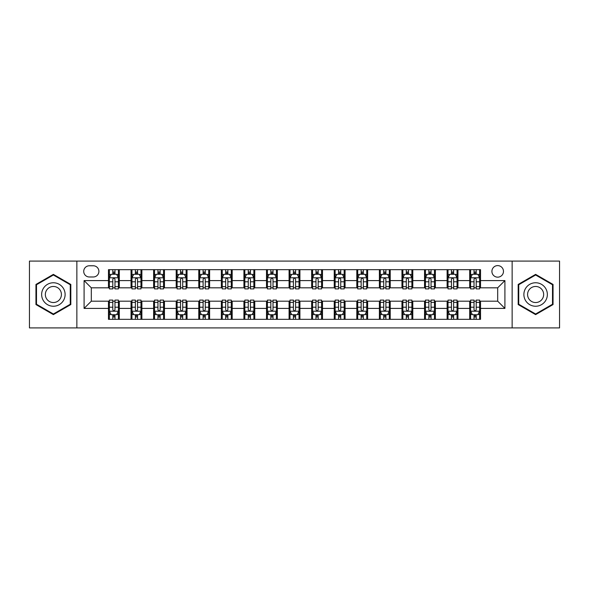 <?xml version="1.0" encoding="UTF-8"?>
<svg xmlns="http://www.w3.org/2000/svg" width="589" height="589" viewBox="0 0 589 589"><rect width="100%" height="100%" fill="white"/><g stroke="black" fill="none" stroke-linecap="round" stroke-linejoin="round"><path stroke-width="0.88" d="M497.69 265.602A5.78 5.78 0 0 0 491.911 271.382A5.78 5.78 0 0 0 497.69 277.161A5.78 5.78 0 0 0 503.47 271.382A5.78 5.78 0 0 0 497.69 265.602M512.135 327.911L559.55 327.911L559.55 261.089L512.135 261.089L512.135 327.911L76.865 327.911L76.865 261.089L29.45 261.089L29.45 327.911L76.865 327.911M89.322 276.977L93.298 276.977A5.595 5.595 0 0 0 98.893 271.382A5.595 5.595 0 0 0 93.298 265.779L89.322 265.779A5.595 5.595 0 0 0 83.726 271.382A5.595 5.595 0 0 0 89.322 276.977M512.135 261.089L76.865 261.089M108.472 308.408L84.087 308.408L84.087 280.592L108.472 280.592L108.472 287.815L91.31 287.815L91.31 301.185L108.472 301.185L108.472 319.334L480.528 319.334L480.528 301.185L497.69 301.185L497.69 287.815L480.528 287.815L480.528 280.592L504.913 280.592L504.913 308.408L480.528 308.408M480.528 280.592L480.528 269.666L108.472 269.666L108.472 280.592M469.698 269.666L469.698 287.815L470.596 287.815M474.027 287.815L476.199 287.815M479.63 287.815L480.528 287.815M469.698 287.815L457.049 287.815M447.117 269.666L447.117 287.815L448.023 287.815M451.454 287.815L453.618 287.815M447.117 287.815L434.476 287.815M424.544 269.666L424.544 287.815L425.442 287.815M428.873 287.815L431.045 287.815M424.544 287.815L411.895 287.815M401.963 269.666L401.963 287.815L402.869 287.815M406.3 287.815L408.464 287.815M401.963 287.815L389.322 287.815M379.39 269.666L379.39 287.815L380.288 287.815M383.726 287.815L385.891 287.815M379.39 287.815L366.748 287.815M356.809 269.666L356.809 287.815L357.714 287.815M361.145 287.815L363.317 287.815M356.809 287.815L344.167 287.815M334.235 269.666L334.235 287.815L335.141 287.815M338.572 287.815L340.736 287.815M334.235 287.815L321.594 287.815M311.655 269.666L311.655 287.815L312.56 287.815M315.991 287.815L318.163 287.815M311.655 287.815L299.013 287.815M289.081 269.666L289.081 287.815L289.987 287.815M293.418 287.815L295.582 287.815M289.081 287.815L276.44 287.815M266.508 269.666L266.508 287.815L267.406 287.815M270.837 287.815L273.009 287.815M266.508 287.815L253.859 287.815M243.927 269.666L243.927 287.815L244.833 287.815M248.263 287.815L250.428 287.815M243.927 287.815L231.286 287.815M221.354 269.666L221.354 287.815L222.252 287.815M225.683 287.815L227.855 287.815M221.354 287.815L208.712 287.815M198.773 269.666L198.773 287.815L199.678 287.815M203.109 287.815L205.274 287.815M198.773 287.815L186.131 287.815M176.199 269.666L176.199 287.815L177.105 287.815M180.536 287.815L182.7 287.815M176.199 287.815L163.558 287.815M153.619 269.666L153.619 287.815L154.524 287.815M157.955 287.815L160.127 287.815M153.619 287.815L140.977 287.815M131.045 269.666L131.045 287.815L131.951 287.815M135.382 287.815L137.546 287.815M131.045 287.815L118.404 287.815M108.472 287.815L109.37 287.815M112.801 287.815L114.973 287.815M108.472 301.185L109.37 301.185M112.801 301.185L114.973 301.185M118.404 301.185L119.302 301.185L119.302 319.334M131.951 301.185L119.302 301.185M135.382 301.185L137.546 301.185M140.977 301.185L141.883 301.185L141.883 319.334M154.524 301.185L141.883 301.185M157.955 301.185L160.127 301.185M163.558 301.185L164.456 301.185L164.456 319.334M177.105 301.185L164.456 301.185M180.536 301.185L182.7 301.185M186.131 301.185L187.037 301.185L187.037 319.334M199.678 301.185L187.037 301.185M203.109 301.185L205.274 301.185M208.712 301.185L209.61 301.185L209.61 319.334M222.252 301.185L209.61 301.185M225.683 301.185L227.855 301.185M231.286 301.185L232.191 301.185L232.191 319.334M244.833 301.185L232.191 301.185M248.263 301.185L250.428 301.185M253.859 301.185L254.765 301.185L254.765 319.334M267.406 301.185L254.765 301.185M270.837 301.185L273.009 301.185M276.44 301.185L277.345 301.185L277.345 319.334M289.987 301.185L277.345 301.185M293.418 301.185L295.582 301.185M299.013 301.185L299.919 301.185L299.919 319.334M312.56 301.185L299.919 301.185M315.991 301.185L318.163 301.185M321.594 301.185L322.492 301.185L322.492 319.334M335.141 301.185L322.492 301.185M338.572 301.185L340.736 301.185M344.167 301.185L345.073 301.185L345.073 319.334M357.714 301.185L345.073 301.185M361.145 301.185L363.317 301.185M366.748 301.185L367.646 301.185L367.646 319.334M380.288 301.185L367.646 301.185M383.726 301.185L385.891 301.185M389.322 301.185L390.227 301.185L390.227 319.334M402.869 301.185L390.227 301.185M406.3 301.185L408.464 301.185M411.895 301.185L412.801 301.185L412.801 319.334M425.442 301.185L412.801 301.185M428.873 301.185L431.045 301.185M434.476 301.185L435.381 301.185L435.381 319.334M448.023 301.185L435.381 301.185M451.454 301.185L453.618 301.185M457.049 301.185L457.955 301.185L457.955 319.334M470.596 301.185L457.955 301.185M474.027 301.185L476.199 301.185M479.63 301.185L480.528 301.185M119.302 269.666L119.302 287.815M108.472 274.179L109.37 274.179M112.801 274.179L114.973 274.179M118.404 274.179L119.302 274.179M108.472 314.82L109.37 314.82M112.801 314.82L114.973 314.82M118.404 314.82L119.302 314.82M131.045 301.185L131.045 319.334M141.883 269.666L141.883 287.815M131.045 274.179L131.951 274.179M135.382 274.179L137.546 274.179M140.977 274.179L141.883 274.179M131.045 314.82L131.951 314.82M135.382 314.82L137.546 314.82M140.977 314.82L141.883 314.82M153.619 301.185L153.619 319.334M153.619 314.82L154.524 314.82M157.955 314.82L160.127 314.82M163.558 314.82L164.456 314.82M164.456 269.666L164.456 287.815M153.619 274.179L154.524 274.179M157.955 274.179L160.127 274.179M163.558 274.179L164.456 274.179M176.199 301.185L176.199 319.334M176.199 314.82L177.105 314.82M180.536 314.82L182.7 314.82M186.131 314.82L187.037 314.82M187.037 269.666L187.037 287.815M176.199 274.179L177.105 274.179M180.536 274.179L182.7 274.179M186.131 274.179L187.037 274.179M198.773 301.185L198.773 319.334M198.773 314.82L199.678 314.82M203.109 314.82L205.274 314.82M208.712 314.82L209.61 314.82M209.61 269.666L209.61 287.815M198.773 274.179L199.678 274.179M203.109 274.179L205.274 274.179M208.712 274.179L209.61 274.179M221.354 301.185L221.354 319.334M221.354 314.82L222.252 314.82M225.683 314.82L227.855 314.82M231.286 314.82L232.191 314.82M232.191 269.666L232.191 287.815M221.354 274.179L222.252 274.179M225.683 274.179L227.855 274.179M231.286 274.179L232.191 274.179M243.927 301.185L243.927 319.334M243.927 314.82L244.833 314.82M248.263 314.82L250.428 314.82M253.859 314.82L254.765 314.82M254.765 269.666L254.765 287.815M243.927 274.179L244.833 274.179M248.263 274.179L250.428 274.179M253.859 274.179L254.765 274.179M266.508 301.185L266.508 319.334M266.508 314.82L267.406 314.82M270.837 314.82L273.009 314.82M276.44 314.82L277.345 314.82M277.345 269.666L277.345 287.815M266.508 274.179L267.406 274.179M270.837 274.179L273.009 274.179M276.44 274.179L277.345 274.179M289.081 301.185L289.081 319.334M289.081 314.82L289.987 314.82M293.418 314.82L295.582 314.82M299.013 314.82L299.919 314.82M299.919 269.666L299.919 287.815M289.081 274.179L289.987 274.179M293.418 274.179L295.582 274.179M299.013 274.179L299.919 274.179M311.655 301.185L311.655 319.334M311.655 314.82L312.56 314.82M315.991 314.82L318.163 314.82M321.594 314.82L322.492 314.82M322.492 269.666L322.492 287.815M311.655 274.179L312.56 274.179M315.991 274.179L318.163 274.179M321.594 274.179L322.492 274.179M334.235 301.185L334.235 319.334M334.235 314.82L335.141 314.82M338.572 314.82L340.736 314.82M344.167 314.82L345.073 314.82M345.073 269.666L345.073 287.815M334.235 274.179L335.141 274.179M338.572 274.179L340.736 274.179M344.167 274.179L345.073 274.179M356.809 301.185L356.809 319.334M356.809 314.82L357.714 314.82M361.145 314.82L363.317 314.82M366.748 314.82L367.646 314.82M367.646 269.666L367.646 287.815M356.809 274.179L357.714 274.179M361.145 274.179L363.317 274.179M366.748 274.179L367.646 274.179M379.39 301.185L379.39 319.334M379.39 314.82L380.288 314.82M383.726 314.82L385.891 314.82M389.322 314.82L390.227 314.82M390.227 269.666L390.227 287.815M379.39 274.179L380.288 274.179M383.726 274.179L385.891 274.179M389.322 274.179L390.227 274.179M401.963 301.185L401.963 319.334M401.963 314.82L402.869 314.82M406.3 314.82L408.464 314.82M411.895 314.82L412.801 314.82M412.801 269.666L412.801 287.815M401.963 274.179L402.869 274.179M406.3 274.179L408.464 274.179M411.895 274.179L412.801 274.179M424.544 301.185L424.544 319.334M424.544 314.82L425.442 314.82M428.873 314.82L431.045 314.82M434.476 314.82L435.381 314.82M435.381 269.666L435.381 287.815M424.544 274.179L425.442 274.179M428.873 274.179L431.045 274.179M434.476 274.179L435.381 274.179M447.117 301.185L447.117 319.334M447.117 314.82L448.023 314.82M451.454 314.82L453.618 314.82M457.049 314.82L457.955 314.82M457.955 269.666L457.955 287.815M447.117 274.179L448.023 274.179M451.454 274.179L453.618 274.179M457.049 274.179L457.955 274.179M469.698 301.185L469.698 319.334M469.698 314.82L470.596 314.82M474.027 314.82L476.199 314.82M479.63 314.82L480.528 314.82M469.698 274.179L470.596 274.179M474.027 274.179L476.199 274.179M479.63 274.179L480.528 274.179M91.31 287.815L84.087 280.592M91.31 301.185L84.087 308.408M504.913 280.592L497.69 287.815M504.913 308.408L497.69 301.185M53.378 314.629L70.813 304.565L70.813 284.435L53.378 274.371L35.951 284.435L35.951 304.565L53.378 314.629M553.049 284.435L535.622 274.371L518.187 284.435L518.187 304.565L535.622 314.629L553.049 304.565L553.049 284.435M114.973 272.015L112.801 272.015M118.404 286.637L114.973 286.637L114.973 288.904L118.404 288.904L118.404 277.883L116.593 274.268L111.181 274.268L109.37 277.883L109.37 288.904L112.801 288.904L112.801 286.637L109.37 286.637M109.37 277.883L109.37 269.666M118.404 277.883L118.404 269.666M112.801 274.268L112.801 269.666M114.973 269.666L114.973 274.268M114.973 286.637L114.973 279.238C114.251 277.846 113.53 277.846 112.801 279.238L112.801 286.637M112.801 316.985L114.973 316.985M109.37 302.363L112.801 302.363L112.801 300.096L109.37 300.096L109.37 311.117L111.181 314.732L116.593 314.732L118.404 311.117L118.404 300.096L114.973 300.096L114.973 302.363L118.404 302.363M118.404 311.117L118.404 319.334M109.37 311.117L109.37 319.334M114.973 314.732L114.973 319.334M112.801 319.334L112.801 314.732M112.801 302.363L112.801 309.762C113.522 311.154 114.244 311.154 114.973 309.762L114.973 302.363M137.546 272.015L135.382 272.015M140.977 286.637L137.546 286.637L137.546 288.904L140.977 288.904L140.977 277.883L139.173 274.268L133.755 274.268L131.951 277.883L131.951 288.904L135.382 288.904L135.382 286.637L131.951 286.637M131.951 277.883L131.951 269.666M140.977 277.883L140.977 269.666M135.382 274.268L135.382 269.666M137.546 269.666L137.546 274.268M137.546 286.637L137.546 279.238C136.825 277.846 136.103 277.846 135.382 279.238L135.382 286.637M160.127 272.015L157.955 272.015M163.558 286.637L160.127 286.637L160.127 288.904L163.558 288.904L163.558 277.883L161.747 274.268L156.328 274.268L154.524 277.883L154.524 288.904L157.955 288.904L157.955 286.637L154.524 286.637M154.524 277.883L154.524 269.666M163.558 277.883L163.558 269.666M157.955 274.268L157.955 269.666M160.127 269.666L160.127 274.268M160.127 286.637L160.127 279.238C159.405 277.846 158.677 277.846 157.955 279.238L157.955 286.637M182.7 272.015L180.536 272.015M186.131 286.637L182.7 286.637L182.7 288.904L186.131 288.904L186.131 277.883L184.328 274.268L178.909 274.268L177.105 277.883L177.105 288.904L180.536 288.904L180.536 286.637L177.105 286.637M177.105 277.883L177.105 269.666M186.131 277.883L186.131 269.666M180.536 274.268L180.536 269.666M182.7 269.666L182.7 274.268M182.7 286.637L182.7 279.238C181.979 277.846 181.257 277.846 180.536 279.238L180.536 286.637M135.382 316.985L137.546 316.985M131.951 302.363L135.382 302.363L135.382 300.096L131.951 300.096L131.951 311.117L133.755 314.732L139.173 314.732L140.977 311.117L140.977 300.096L137.546 300.096L137.546 302.363L140.977 302.363M140.977 311.117L140.977 319.334M131.951 311.117L131.951 319.334M137.546 314.732L137.546 319.334M135.382 319.334L135.382 314.732M135.382 302.363L135.382 309.762C136.103 311.154 136.825 311.154 137.546 309.762L137.546 302.363M157.955 316.985L160.127 316.985M154.524 302.363L157.955 302.363L157.955 300.096L154.524 300.096L154.524 311.117L156.328 314.732L161.747 314.732L163.558 311.117L163.558 300.096L160.127 300.096L160.127 302.363L163.558 302.363M163.558 311.117L163.558 319.334M154.524 311.117L154.524 319.334M160.127 314.732L160.127 319.334M157.955 319.334L157.955 314.732M157.955 302.363L157.955 309.762C158.677 311.154 159.398 311.154 160.127 309.762L160.127 302.363M180.536 316.985L182.7 316.985M177.105 302.363L180.536 302.363L180.536 300.096L177.105 300.096L177.105 311.117L178.909 314.732L184.328 314.732L186.131 311.117L186.131 300.096L182.7 300.096L182.7 302.363L186.131 302.363M186.131 311.117L186.131 319.334M177.105 311.117L177.105 319.334M182.7 314.732L182.7 319.334M180.536 319.334L180.536 314.732M180.536 302.363L180.536 309.762C181.257 311.154 181.979 311.154 182.7 309.762L182.7 302.363M205.274 272.015L203.109 272.015M208.712 286.637L205.274 286.637L205.274 288.904L208.712 288.904L208.712 277.883L206.901 274.268L201.482 274.268L199.678 277.883L199.678 288.904L203.109 288.904L203.109 286.637L199.678 286.637M199.678 277.883L199.678 269.666M208.712 277.883L208.712 269.666M203.109 274.268L203.109 269.666M205.274 269.666L205.274 274.268M205.274 286.637L205.274 279.238C204.552 277.846 203.831 277.846 203.109 279.238L203.109 286.637M203.109 316.985L205.274 316.985M199.678 302.363L203.109 302.363L203.109 300.096L199.678 300.096L199.678 311.117L201.482 314.732L206.901 314.732L208.712 311.117L208.712 300.096L205.274 300.096L205.274 302.363L208.712 302.363M208.712 311.117L208.712 319.334M199.678 311.117L199.678 319.334M205.274 314.732L205.274 319.334M203.109 319.334L203.109 314.732M203.109 302.363L203.109 309.762C203.831 311.154 204.552 311.154 205.274 309.762L205.274 302.363M63.546 288.632A11.743 11.743 0 0 0 47.51 284.332A11.743 11.743 0 0 0 43.218 300.368A11.743 11.743 0 0 0 59.253 304.668A11.743 11.743 0 0 0 63.546 288.632M60.343 290.48A8.04 8.04 0 0 0 49.366 287.542A8.04 8.04 0 0 0 46.421 298.52A8.04 8.04 0 0 0 57.398 301.458A8.04 8.04 0 0 0 60.343 290.48M53.378 314.003L36.496 304.248L36.496 284.752L53.378 274.997L70.268 284.752L70.268 304.248L53.378 314.003M535.622 306.243A11.743 11.743 0 0 0 547.358 294.5A11.743 11.743 0 0 0 535.622 282.757A11.743 11.743 0 0 0 523.879 294.5A11.743 11.743 0 0 0 535.622 306.243M535.622 302.54A8.04 8.04 0 0 0 543.654 294.5A8.04 8.04 0 0 0 535.622 286.46A8.04 8.04 0 0 0 527.582 294.5A8.04 8.04 0 0 0 535.622 302.54M518.732 284.752L535.622 274.997L552.504 284.752L552.504 304.248L535.622 314.003L518.732 304.248L518.732 284.752M227.855 272.015L225.683 272.015M231.286 286.637L227.855 286.637L227.855 288.904L231.286 288.904L231.286 277.883L229.482 274.268L224.063 274.268L222.252 277.883L222.252 288.904L225.683 288.904L225.683 286.637L222.252 286.637M222.252 277.883L222.252 269.666M231.286 277.883L231.286 269.666M225.683 274.268L225.683 269.666M227.855 269.666L227.855 274.268M227.855 286.637L227.855 279.238C227.133 277.846 226.412 277.846 225.683 279.238L225.683 286.637M250.428 272.015L248.263 272.015M253.859 286.637L250.428 286.637L250.428 288.904L253.859 288.904L253.859 277.883L252.055 274.268L246.636 274.268L244.833 277.883L244.833 288.904L248.263 288.904L248.263 286.637L244.833 286.637M244.833 277.883L244.833 269.666M253.859 277.883L253.859 269.666M248.263 274.268L248.263 269.666M250.428 269.666L250.428 274.268M250.428 286.637L250.428 279.238C249.707 277.846 248.985 277.846 248.263 279.238L248.263 286.637M273.009 272.015L270.837 272.015M276.44 286.637L273.009 286.637L273.009 288.904L276.44 288.904L276.44 277.883L274.636 274.268L269.217 274.268L267.406 277.883L267.406 288.904L270.837 288.904L270.837 286.637L267.406 286.637M267.406 277.883L267.406 269.666M276.44 277.883L276.44 269.666M270.837 274.268L270.837 269.666M273.009 269.666L273.009 274.268M273.009 286.637L273.009 279.238C272.287 277.846 271.566 277.846 270.837 279.238L270.837 286.637M295.582 272.015L293.418 272.015M299.013 286.637L295.582 286.637L295.582 288.904L299.013 288.904L299.013 277.883L297.209 274.268L291.791 274.268L289.987 277.883L289.987 288.904L293.418 288.904L293.418 286.637L289.987 286.637M289.987 277.883L289.987 269.666M299.013 277.883L299.013 269.666M293.418 274.268L293.418 269.666M295.582 269.666L295.582 274.268M295.582 286.637L295.582 279.238C294.861 277.846 294.139 277.846 293.418 279.238L293.418 286.637M318.163 272.015L315.991 272.015M321.594 286.637L318.163 286.637L318.163 288.904L321.594 288.904L321.594 277.883L319.783 274.268L314.364 274.268L312.56 277.883L312.56 288.904L315.991 288.904L315.991 286.637L312.56 286.637M312.56 277.883L312.56 269.666M321.594 277.883L321.594 269.666M315.991 274.268L315.991 269.666M318.163 269.666L318.163 274.268M318.163 286.637L318.163 279.238C317.442 277.846 316.72 277.846 315.991 279.238L315.991 286.637M225.683 316.985L227.855 316.985M222.252 302.363L225.683 302.363L225.683 300.096L222.252 300.096L222.252 311.117L224.063 314.732L229.482 314.732L231.286 311.117L231.286 300.096L227.855 300.096L227.855 302.363L231.286 302.363M231.286 311.117L231.286 319.334M222.252 311.117L222.252 319.334M227.855 314.732L227.855 319.334M225.683 319.334L225.683 314.732M225.683 302.363L225.683 309.762C226.404 311.154 227.133 311.154 227.855 309.762L227.855 302.363M248.263 316.985L250.428 316.985M244.833 302.363L248.263 302.363L248.263 300.096L244.833 300.096L244.833 311.117L246.636 314.732L252.055 314.732L253.859 311.117L253.859 300.096L250.428 300.096L250.428 302.363L253.859 302.363M253.859 311.117L253.859 319.334M244.833 311.117L244.833 319.334M250.428 314.732L250.428 319.334M248.263 319.334L248.263 314.732M248.263 302.363L248.263 309.762C248.985 311.154 249.707 311.154 250.428 309.762L250.428 302.363M270.837 316.985L273.009 316.985M267.406 302.363L270.837 302.363L270.837 300.096L267.406 300.096L267.406 311.117L269.217 314.732L274.636 314.732L276.44 311.117L276.44 300.096L273.009 300.096L273.009 302.363L276.44 302.363M276.44 311.117L276.44 319.334M267.406 311.117L267.406 319.334M273.009 314.732L273.009 319.334M270.837 319.334L270.837 314.732M270.837 302.363L270.837 309.762C271.558 311.154 272.28 311.154 273.009 309.762L273.009 302.363M293.418 316.985L295.582 316.985M289.987 302.363L293.418 302.363L293.418 300.096L289.987 300.096L289.987 311.117L291.791 314.732L297.209 314.732L299.013 311.117L299.013 300.096L295.582 300.096L295.582 302.363L299.013 302.363M299.013 311.117L299.013 319.334M289.987 311.117L289.987 319.334M295.582 314.732L295.582 319.334M293.418 319.334L293.418 314.732M293.418 302.363L293.418 309.762C294.139 311.154 294.861 311.154 295.582 309.762L295.582 302.363M315.991 316.985L318.163 316.985M312.56 302.363L315.991 302.363L315.991 300.096L312.56 300.096L312.56 311.117L314.364 314.732L319.783 314.732L321.594 311.117L321.594 300.096L318.163 300.096L318.163 302.363L321.594 302.363M321.594 311.117L321.594 319.334M312.56 311.117L312.56 319.334M318.163 314.732L318.163 319.334M315.991 319.334L315.991 314.732M315.991 302.363L315.991 309.762C316.713 311.154 317.434 311.154 318.163 309.762L318.163 302.363M340.736 272.015L338.572 272.015M344.167 286.637L340.736 286.637L340.736 288.904L344.167 288.904L344.167 277.883L342.364 274.268L336.945 274.268L335.141 277.883L335.141 288.904L338.572 288.904L338.572 286.637L335.141 286.637M335.141 277.883L335.141 269.666M344.167 277.883L344.167 269.666M338.572 274.268L338.572 269.666M340.736 269.666L340.736 274.268M340.736 286.637L340.736 279.238C340.015 277.846 339.293 277.846 338.572 279.238L338.572 286.637M338.572 316.985L340.736 316.985M335.141 302.363L338.572 302.363L338.572 300.096L335.141 300.096L335.141 311.117L336.945 314.732L342.364 314.732L344.167 311.117L344.167 300.096L340.736 300.096L340.736 302.363L344.167 302.363M344.167 311.117L344.167 319.334M335.141 311.117L335.141 319.334M340.736 314.732L340.736 319.334M338.572 319.334L338.572 314.732M338.572 302.363L338.572 309.762C339.293 311.154 340.015 311.154 340.736 309.762L340.736 302.363M363.317 272.015L361.145 272.015M366.748 286.637L363.317 286.637L363.317 288.904L366.748 288.904L366.748 277.883L364.937 274.268L359.518 274.268L357.714 277.883L357.714 288.904L361.145 288.904L361.145 286.637L357.714 286.637M357.714 277.883L357.714 269.666M366.748 277.883L366.748 269.666M361.145 274.268L361.145 269.666M363.317 269.666L363.317 274.268M363.317 286.637L363.317 279.238C362.596 277.846 361.867 277.846 361.145 279.238L361.145 286.637M361.145 316.985L363.317 316.985M357.714 302.363L361.145 302.363L361.145 300.096L357.714 300.096L357.714 311.117L359.518 314.732L364.937 314.732L366.748 311.117L366.748 300.096L363.317 300.096L363.317 302.363L366.748 302.363M366.748 311.117L366.748 319.334M357.714 311.117L357.714 319.334M363.317 314.732L363.317 319.334M361.145 319.334L361.145 314.732M361.145 302.363L361.145 309.762C361.867 311.154 362.588 311.154 363.317 309.762L363.317 302.363M385.891 272.015L383.726 272.015M389.322 286.637L385.891 286.637L385.891 288.904L389.322 288.904L389.322 277.883L387.518 274.268L382.099 274.268L380.288 277.883L380.288 288.904L383.726 288.904L383.726 286.637L380.288 286.637M380.288 277.883L380.288 269.666M389.322 277.883L389.322 269.666M383.726 274.268L383.726 269.666M385.891 269.666L385.891 274.268M385.891 286.637L385.891 279.238C385.169 277.846 384.448 277.846 383.726 279.238L383.726 286.637M383.726 316.985L385.891 316.985M380.288 302.363L383.726 302.363L383.726 300.096L380.288 300.096L380.288 311.117L382.099 314.732L387.518 314.732L389.322 311.117L389.322 300.096L385.891 300.096L385.891 302.363L389.322 302.363M389.322 311.117L389.322 319.334M380.288 311.117L380.288 319.334M385.891 314.732L385.891 319.334M383.726 319.334L383.726 314.732M383.726 302.363L383.726 309.762C384.448 311.154 385.169 311.154 385.891 309.762L385.891 302.363M408.464 272.015L406.3 272.015M411.895 286.637L408.464 286.637L408.464 288.904L411.895 288.904L411.895 277.883L410.091 274.268L404.672 274.268L402.869 277.883L402.869 288.904L406.3 288.904L406.3 286.637L402.869 286.637M402.869 277.883L402.869 269.666M411.895 277.883L411.895 269.666M406.3 274.268L406.3 269.666M408.464 269.666L408.464 274.268M408.464 286.637L408.464 279.238C407.743 277.846 407.021 277.846 406.3 279.238L406.3 286.637M406.3 316.985L408.464 316.985M402.869 302.363L406.3 302.363L406.3 300.096L402.869 300.096L402.869 311.117L404.672 314.732L410.091 314.732L411.895 311.117L411.895 300.096L408.464 300.096L408.464 302.363L411.895 302.363M411.895 311.117L411.895 319.334M402.869 311.117L402.869 319.334M408.464 314.732L408.464 319.334M406.3 319.334L406.3 314.732M406.3 302.363L406.3 309.762C407.021 311.154 407.743 311.154 408.464 309.762L408.464 302.363M431.045 272.015L428.873 272.015M434.476 286.637L431.045 286.637L431.045 288.904L434.476 288.904L434.476 277.883L432.672 274.268L427.253 274.268L425.442 277.883L425.442 288.904L428.873 288.904L428.873 286.637L425.442 286.637M425.442 277.883L425.442 269.666M434.476 277.883L434.476 269.666M428.873 274.268L428.873 269.666M431.045 269.666L431.045 274.268M431.045 286.637L431.045 279.238C430.323 277.846 429.602 277.846 428.873 279.238L428.873 286.637M428.873 316.985L431.045 316.985M425.442 302.363L428.873 302.363L428.873 300.096L425.442 300.096L425.442 311.117L427.253 314.732L432.672 314.732L434.476 311.117L434.476 300.096L431.045 300.096L431.045 302.363L434.476 302.363M434.476 311.117L434.476 319.334M425.442 311.117L425.442 319.334M431.045 314.732L431.045 319.334M428.873 319.334L428.873 314.732M428.873 302.363L428.873 309.762C429.595 311.154 430.323 311.154 431.045 309.762L431.045 302.363M453.618 272.015L451.454 272.015M457.049 286.637L453.618 286.637L453.618 288.904L457.049 288.904L457.049 277.883L455.245 274.268L449.827 274.268L448.023 277.883L448.023 288.904L451.454 288.904L451.454 286.637L448.023 286.637M448.023 277.883L448.023 269.666M457.049 277.883L457.049 269.666M451.454 274.268L451.454 269.666M453.618 269.666L453.618 274.268M453.618 286.637L453.618 279.238C452.897 277.846 452.175 277.846 451.454 279.238L451.454 286.637M451.454 316.985L453.618 316.985M448.023 302.363L451.454 302.363L451.454 300.096L448.023 300.096L448.023 311.117L449.827 314.732L455.245 314.732L457.049 311.117L457.049 300.096L453.618 300.096L453.618 302.363L457.049 302.363M457.049 311.117L457.049 319.334M448.023 311.117L448.023 319.334M453.618 314.732L453.618 319.334M451.454 319.334L451.454 314.732M451.454 302.363L451.454 309.762C452.175 311.154 452.897 311.154 453.618 309.762L453.618 302.363M476.199 272.015L474.027 272.015M479.63 286.637L476.199 286.637L476.199 288.904L479.63 288.904L479.63 277.883L477.819 274.268L472.407 274.268L470.596 277.883L470.596 288.904L474.027 288.904L474.027 286.637L470.596 286.637M470.596 277.883L470.596 269.666M479.63 277.883L479.63 269.666M474.027 274.268L474.027 269.666M476.199 269.666L476.199 274.268M476.199 286.637L476.199 279.238C475.478 277.846 474.756 277.846 474.027 279.238L474.027 286.637M474.027 316.985L476.199 316.985M470.596 302.363L474.027 302.363L474.027 300.096L470.596 300.096L470.596 311.117L472.407 314.732L477.819 314.732L479.63 311.117L479.63 300.096L476.199 300.096L476.199 302.363L479.63 302.363M479.63 311.117L479.63 319.334M470.596 311.117L470.596 319.334M476.199 314.732L476.199 319.334M474.027 319.334L474.027 314.732M474.027 302.363L474.027 309.762C474.749 311.154 475.47 311.154 476.199 309.762L476.199 302.363M131.045 308.408L119.302 308.408M131.045 280.592L119.302 280.592M153.619 280.592L141.883 280.592M153.619 308.408L141.883 308.408M176.199 280.592L164.456 280.592M176.199 308.408L164.456 308.408M198.773 280.592L187.037 280.592M198.773 308.408L187.037 308.408M221.354 280.592L209.61 280.592M221.354 308.408L209.61 308.408M243.927 280.592L232.191 280.592M243.927 308.408L232.191 308.408M266.508 280.592L254.765 280.592M266.508 308.408L254.765 308.408M289.081 280.592L277.345 280.592M289.081 308.408L277.345 308.408M311.655 280.592L299.919 280.592M311.655 308.408L299.919 308.408M334.235 280.592L322.492 280.592M334.235 308.408L322.492 308.408M356.809 280.592L345.073 280.592M356.809 308.408L345.073 308.408M379.39 280.592L367.646 280.592M379.39 308.408L367.646 308.408M401.963 280.592L390.227 280.592M401.963 308.408L390.227 308.408M424.544 280.592L412.801 280.592M424.544 308.408L412.801 308.408M447.117 280.592L435.381 280.592M447.117 308.408L435.381 308.408M469.698 280.592L457.955 280.592M469.698 308.408L457.955 308.408M118.36 277.794L109.414 277.794M109.37 274.489L111.071 274.489M116.703 274.489L118.404 274.489M112.801 281.792L109.37 281.792M118.404 281.792L114.973 281.792M114.973 273.163L112.801 273.163M109.414 311.206L118.36 311.206M118.404 314.511L116.703 314.511M111.071 314.511L109.37 314.511M114.973 307.208L118.404 307.208M109.37 307.208L112.801 307.208M112.801 315.837L114.973 315.837M140.933 277.794L131.995 277.794M131.951 274.489L133.644 274.489M139.284 274.489L140.977 274.489M135.382 281.792L131.951 281.792M140.977 281.792L137.546 281.792M137.546 273.163L135.382 273.163M163.514 277.794L154.568 277.794M154.524 274.489L156.225 274.489M161.857 274.489L163.558 274.489M157.955 281.792L154.524 281.792M163.558 281.792L160.127 281.792M160.127 273.163L157.955 273.163M186.087 277.794L177.149 277.794M177.105 274.489L178.798 274.489M184.431 274.489L186.131 274.489M180.536 281.792L177.105 281.792M186.131 281.792L182.7 281.792M182.7 273.163L180.536 273.163M131.995 311.206L140.933 311.206M140.977 314.511L139.284 314.511M133.644 314.511L131.951 314.511M137.546 307.208L140.977 307.208M131.951 307.208L135.382 307.208M135.382 315.837L137.546 315.837M154.568 311.206L163.514 311.206M163.558 314.511L161.857 314.511M156.225 314.511L154.524 314.511M160.127 307.208L163.558 307.208M154.524 307.208L157.955 307.208M157.955 315.837L160.127 315.837M177.149 311.206L186.087 311.206M186.131 314.511L184.431 314.511M178.798 314.511L177.105 314.511M182.7 307.208L186.131 307.208M177.105 307.208L180.536 307.208M180.536 315.837L182.7 315.837M208.661 277.794L199.723 277.794M199.678 274.489L201.379 274.489M207.011 274.489L208.712 274.489M203.109 281.792L199.678 281.792M208.712 281.792L205.274 281.792M205.274 273.163L203.109 273.163M199.723 311.206L208.661 311.206M208.712 314.511L207.011 314.511M201.379 314.511L199.678 314.511M205.274 307.208L208.712 307.208M199.678 307.208L203.109 307.208M203.109 315.837L205.274 315.837M231.241 277.794L222.303 277.794M222.252 274.489L223.953 274.489M229.585 274.489L231.286 274.489M225.683 281.792L222.252 281.792M231.286 281.792L227.855 281.792M227.855 273.163L225.683 273.163M253.815 277.794L244.877 277.794M244.833 274.489L246.526 274.489M252.166 274.489L253.859 274.489M248.263 281.792L244.833 281.792M253.859 281.792L250.428 281.792M250.428 273.163L248.263 273.163M276.396 277.794L267.45 277.794M267.406 274.489L269.107 274.489M274.739 274.489L276.44 274.489M270.837 281.792L267.406 281.792M276.44 281.792L273.009 281.792M273.009 273.163L270.837 273.163M298.969 277.794L290.031 277.794M289.987 274.489L291.68 274.489M297.32 274.489L299.013 274.489M293.418 281.792L289.987 281.792M299.013 281.792L295.582 281.792M295.582 273.163L293.418 273.163M321.55 277.794L312.604 277.794M312.56 274.489L314.261 274.489M319.893 274.489L321.594 274.489M315.991 281.792L312.56 281.792M321.594 281.792L318.163 281.792M318.163 273.163L315.991 273.163M222.303 311.206L231.241 311.206M231.286 314.511L229.585 314.511M223.953 314.511L222.252 314.511M227.855 307.208L231.286 307.208M222.252 307.208L225.683 307.208M225.683 315.837L227.855 315.837M244.877 311.206L253.815 311.206M253.859 314.511L252.166 314.511M246.526 314.511L244.833 314.511M250.428 307.208L253.859 307.208M244.833 307.208L248.263 307.208M248.263 315.837L250.428 315.837M267.45 311.206L276.396 311.206M276.44 314.511L274.739 314.511M269.107 314.511L267.406 314.511M273.009 307.208L276.44 307.208M267.406 307.208L270.837 307.208M270.837 315.837L273.009 315.837M290.031 311.206L298.969 311.206M299.013 314.511L297.32 314.511M291.68 314.511L289.987 314.511M295.582 307.208L299.013 307.208M289.987 307.208L293.418 307.208M293.418 315.837L295.582 315.837M312.604 311.206L321.55 311.206M321.594 314.511L319.893 314.511M314.261 314.511L312.56 314.511M318.163 307.208L321.594 307.208M312.56 307.208L315.991 307.208M315.991 315.837L318.163 315.837M344.123 277.794L335.185 277.794M335.141 274.489L336.834 274.489M342.474 274.489L344.167 274.489M338.572 281.792L335.141 281.792M344.167 281.792L340.736 281.792M340.736 273.163L338.572 273.163M335.185 311.206L344.123 311.206M344.167 314.511L342.474 314.511M336.834 314.511L335.141 314.511M340.736 307.208L344.167 307.208M335.141 307.208L338.572 307.208M338.572 315.837L340.736 315.837M366.697 277.794L357.759 277.794M357.714 274.489L359.415 274.489M365.047 274.489L366.748 274.489M361.145 281.792L357.714 281.792M366.748 281.792L363.317 281.792M363.317 273.163L361.145 273.163M357.759 311.206L366.697 311.206M366.748 314.511L365.047 314.511M359.415 314.511L357.714 314.511M363.317 307.208L366.748 307.208M357.714 307.208L361.145 307.208M361.145 315.837L363.317 315.837M389.277 277.794L380.339 277.794M380.288 274.489L381.989 274.489M387.621 274.489L389.322 274.489M383.726 281.792L380.288 281.792M389.322 281.792L385.891 281.792M385.891 273.163L383.726 273.163M380.339 311.206L389.277 311.206M389.322 314.511L387.621 314.511M381.989 314.511L380.288 314.511M385.891 307.208L389.322 307.208M380.288 307.208L383.726 307.208M383.726 315.837L385.891 315.837M411.851 277.794L402.913 277.794M402.869 274.489L404.569 274.489M410.202 274.489L411.895 274.489M406.3 281.792L402.869 281.792M411.895 281.792L408.464 281.792M408.464 273.163L406.3 273.163M402.913 311.206L411.851 311.206M411.895 314.511L410.202 314.511M404.569 314.511L402.869 314.511M408.464 307.208L411.895 307.208M402.869 307.208L406.3 307.208M406.3 315.837L408.464 315.837M434.432 277.794L425.486 277.794M425.442 274.489L427.143 274.489M432.775 274.489L434.476 274.489M428.873 281.792L425.442 281.792M434.476 281.792L431.045 281.792M431.045 273.163L428.873 273.163M425.486 311.206L434.432 311.206M434.476 314.511L432.775 314.511M427.143 314.511L425.442 314.511M431.045 307.208L434.476 307.208M425.442 307.208L428.873 307.208M428.873 315.837L431.045 315.837M457.005 277.794L448.067 277.794M448.023 274.489L449.716 274.489M455.356 274.489L457.049 274.489M451.454 281.792L448.023 281.792M457.049 281.792L453.618 281.792M453.618 273.163L451.454 273.163M448.067 311.206L457.005 311.206M457.049 314.511L455.356 314.511M449.716 314.511L448.023 314.511M453.618 307.208L457.049 307.208M448.023 307.208L451.454 307.208M451.454 315.837L453.618 315.837M479.586 277.794L470.64 277.794M470.596 274.489L472.297 274.489M477.929 274.489L479.63 274.489M474.027 281.792L470.596 281.792M479.63 281.792L476.199 281.792M476.199 273.163L474.027 273.163M470.64 311.206L479.586 311.206M479.63 314.511L477.929 314.511M472.297 314.511L470.596 314.511M476.199 307.208L479.63 307.208M470.596 307.208L474.027 307.208M474.027 315.837L476.199 315.837"/></g></svg>
